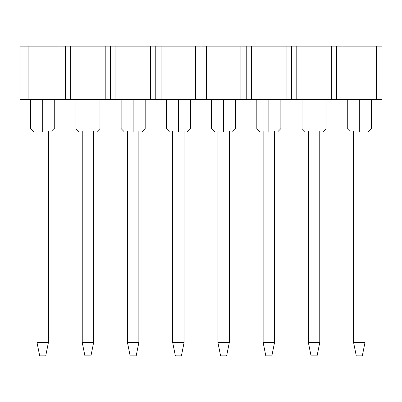<?xml version="1.0" encoding="UTF-8"?>
<svg xmlns="http://www.w3.org/2000/svg" width="402" height="402" viewBox="0 0 402 402"><rect width="100%" height="100%" fill="white"/><g stroke="black" fill="none" stroke-linecap="round" stroke-linejoin="round"><path stroke-width="0.6" d="M381.9 99.575L20.1 99.575L28.11 99.575L28.11 46.16L381.9 46.16L342.017 46.16L342.017 99.575L376.558 99.575L376.558 46.16L376.558 99.575L381.9 99.575L381.9 46.16L381.9 99.575M20.1 46.16L28.11 46.16L20.1 46.16L20.1 99.575L20.1 46.16M105.208 46.16L70.667 46.16L70.667 99.575L105.208 99.575L105.208 46.16L105.208 99.575L110.55 99.575L110.55 46.16L105.208 46.16M150.433 46.16L115.892 46.16L115.892 99.575L150.433 99.575L150.433 46.16L150.433 99.575L155.775 99.575L155.775 46.16L150.433 46.16M195.658 46.16L161.117 46.16L161.117 99.575L195.658 99.575L195.658 46.16L195.658 99.575L201 99.575L201 46.16L195.658 46.16M240.883 46.16L206.342 46.16L206.342 99.575L240.883 99.575L240.883 46.16L240.883 99.575L246.225 99.575L246.225 46.16L240.883 46.16M286.108 46.16L251.567 46.16L251.567 99.575L286.108 99.575L286.108 46.16L286.108 99.575L291.45 99.575L291.45 46.16L286.108 46.16M331.333 46.16L296.792 46.16L296.792 99.575L331.333 99.575L331.333 46.16L331.333 99.575L336.675 99.575L336.675 46.16L331.333 46.16M28.11 99.575L59.983 99.575L59.983 46.16L28.11 46.16L28.11 99.575M115.892 99.575L115.892 46.16L110.55 46.16L110.55 99.575L115.892 99.575M70.667 99.575L70.667 46.16L65.325 46.16L65.325 99.575L70.667 99.575M65.325 99.575L65.325 46.16L59.983 46.16L59.983 99.575L65.325 99.575M161.117 99.575L161.117 46.16L155.775 46.16L155.775 99.575L161.117 99.575M206.342 99.575L206.342 46.16L201 46.16L201 99.575L206.342 99.575M251.567 99.575L251.567 46.16L246.225 46.16L246.225 99.575L251.567 99.575M296.792 99.575L296.792 46.16L291.45 46.16L291.45 99.575L296.792 99.575M342.017 99.575L342.017 46.16L336.675 46.16L336.675 99.575L342.017 99.575M42.712 128.65C27.215 128.65 27.215 128.65 42.712 128.65L42.712 99.575L42.712 128.65C58.21 128.65 58.21 128.65 42.712 128.65C27.21 128.65 27.21 128.65 42.712 128.65C58.215 128.65 58.215 128.65 42.712 128.65L42.712 131.499C30.884 131.499 30.884 131.499 42.712 131.499L42.712 128.65M87.937 128.65C72.44 128.65 72.44 128.65 87.937 128.65L87.937 99.575L87.937 128.65C103.435 128.65 103.435 128.65 87.937 128.65C72.435 128.65 72.435 128.65 87.937 128.65C103.44 128.65 103.44 128.65 87.937 128.65L87.937 131.499C76.109 131.499 76.109 131.499 87.937 131.499L87.937 128.65M133.162 128.65C117.665 128.65 117.665 128.65 133.162 128.65L133.162 99.575L133.162 128.65C148.66 128.65 148.66 128.65 133.162 128.65C117.66 128.65 117.66 128.65 133.162 128.65L133.162 128.65C148.665 128.65 148.665 128.65 133.162 128.65L133.162 131.499C121.334 131.499 121.334 131.499 133.162 131.499L133.162 128.65M178.387 128.65C162.89 128.65 162.89 128.65 178.387 128.65L178.387 99.575L178.387 128.65C193.885 128.65 193.885 128.65 178.387 128.65C162.885 128.65 162.885 128.65 178.387 128.65C193.89 128.65 193.89 128.65 178.387 128.65L178.387 131.499C166.559 131.499 166.559 131.499 178.387 131.499L178.387 128.65M223.612 128.65C208.115 128.65 208.115 128.65 223.612 128.65L223.612 99.575L223.612 128.65C239.11 128.65 239.11 128.65 223.612 128.65C208.11 128.65 208.11 128.65 223.612 128.65C239.115 128.65 239.115 128.65 223.612 128.65L223.612 131.499C211.784 131.499 211.784 131.499 223.612 131.499L223.612 128.65M268.837 128.65C253.34 128.65 253.34 128.65 268.837 128.65L268.837 99.575L268.837 128.65C284.335 128.65 284.335 128.65 268.837 128.65C253.335 128.65 253.335 128.65 268.837 128.65C284.34 128.65 284.34 128.65 268.837 128.65L268.837 131.499C257.009 131.499 257.009 131.499 268.837 131.499L268.837 128.65M314.062 128.65C298.565 128.65 298.565 128.65 314.062 128.65L314.062 99.575L314.062 128.65C329.56 128.65 329.56 128.65 314.062 128.65C298.56 128.65 298.56 128.65 314.062 128.65C329.565 128.65 329.565 128.65 314.062 128.65L314.062 131.499C302.234 131.499 302.234 131.499 314.062 131.499L314.062 128.65M359.287 128.65C343.79 128.65 343.79 128.65 359.287 128.65L359.287 99.575L359.287 128.65C374.785 128.65 374.785 128.65 359.287 128.65C343.785 128.65 343.785 128.65 359.287 128.65C374.79 128.65 374.79 128.65 359.287 128.65L359.287 131.499C347.459 131.499 347.459 131.499 359.287 131.499L359.287 128.65M42.712 131.499C54.541 131.499 54.541 131.499 42.712 131.499M87.937 131.499C99.766 131.499 99.766 131.499 87.937 131.499M133.162 131.499C144.991 131.499 144.991 131.499 133.162 131.499M178.387 131.499C190.216 131.499 190.216 131.499 178.387 131.499M223.612 131.499C235.441 131.499 235.441 131.499 223.612 131.499M268.837 131.499C280.666 131.499 280.666 131.499 268.837 131.499M314.062 131.499C325.891 131.499 325.891 131.499 314.062 131.499M359.287 131.499C371.116 131.499 371.116 131.499 359.287 131.499M37.014 342.489L37.014 131.499L37.014 342.489L48.411 342.489L48.411 131.499L48.411 342.489L37.014 342.489L39.687 355.84L37.014 342.489M82.239 342.489L82.239 131.499L82.239 342.489L93.636 342.489L93.636 131.499L93.636 342.489L82.239 342.489L84.912 355.84L82.239 342.489M127.464 342.489L127.464 131.499L127.464 342.489L138.861 342.489L138.861 131.499L138.861 342.489L127.464 342.489L130.137 355.84L127.464 342.489M172.689 342.489L172.689 131.499L172.689 342.489L184.086 342.489L184.086 131.499L184.086 342.489L172.689 342.489L175.362 355.84L172.689 342.489M217.914 342.489L217.914 131.499L217.914 342.489L229.311 342.489L229.311 131.499L229.311 342.489L217.914 342.489L220.587 355.84L217.914 342.489M263.139 342.489L263.139 131.499L263.139 342.489L274.536 342.489L274.536 131.499L274.536 342.489L263.139 342.489L265.812 355.84L263.139 342.489M308.364 342.489L308.364 131.499L308.364 342.489L319.761 342.489L319.761 131.499L319.761 342.489L308.364 342.489L311.037 355.84L308.364 342.489M353.589 342.489L353.589 131.499L353.589 342.489L364.986 342.489L364.986 131.499L364.986 342.489L353.589 342.489L356.262 355.84L353.589 342.489M57.848 46.16L27.577 46.16M103.073 46.16L72.802 46.16M148.298 46.16L118.027 46.16M193.523 46.16L163.252 46.16M238.748 46.16L208.477 46.16M283.973 46.16L253.702 46.16M329.198 46.16L298.927 46.16M374.423 46.16L344.152 46.16M39.687 355.84L45.738 355.84L48.411 342.489L45.738 355.84L39.687 355.84M84.912 355.84L90.963 355.84L93.636 342.489L90.963 355.84L84.912 355.84M130.137 355.84L136.188 355.84L138.861 342.489L136.188 355.84L130.137 355.84M175.362 355.84L181.413 355.84L184.086 342.489L181.413 355.84L175.362 355.84M220.587 355.84L226.638 355.84L229.311 342.489L226.638 355.84L220.587 355.84M265.812 355.84L271.863 355.84L274.536 342.489L271.863 355.84L265.812 355.84M311.037 355.84L317.088 355.84L319.761 342.489L317.088 355.84L311.037 355.84M356.262 355.84L362.313 355.84L364.986 342.489L362.313 355.84L356.262 355.84M42.712 111.856L42.712 99.575M87.937 111.856L87.937 99.575M133.162 111.856L133.162 99.575M178.387 111.856L178.387 99.575M223.612 111.856L223.612 99.575M268.837 111.856L268.837 99.575M314.062 111.856L314.062 99.575M359.287 111.856L359.287 99.575M42.712 117.429L42.712 116.947M87.937 117.429L87.937 116.947M133.162 117.429L133.162 116.947M178.387 117.429L178.387 116.947M223.612 117.429L223.612 116.947M268.837 117.429L268.837 116.947M314.062 117.429L314.062 116.947M359.287 117.429L359.287 116.947M33.542 131.499L30.693 128.65L30.693 99.575M54.732 99.575L54.732 128.65L51.883 131.499M78.767 131.499L75.918 128.65L75.918 99.575M99.957 99.575L99.957 128.65L97.108 131.499M123.992 131.499L121.143 128.65L121.143 99.575M145.182 99.575L145.182 128.65L142.333 131.499M169.217 131.499L166.368 128.65L166.368 99.575M190.407 99.575L190.407 128.65L187.558 131.499M214.442 131.499L211.593 128.65L211.593 99.575M235.632 99.575L235.632 128.65L232.783 131.499M259.667 131.499L256.818 128.65L256.818 99.575M280.857 99.575L280.857 128.65L278.008 131.499M304.892 131.499L302.043 128.65L302.043 99.575M326.082 99.575L326.082 128.65L323.233 131.499M350.117 131.499L347.268 128.65L347.268 99.575M371.307 99.575L371.307 128.65L368.458 131.499"/></g></svg>
